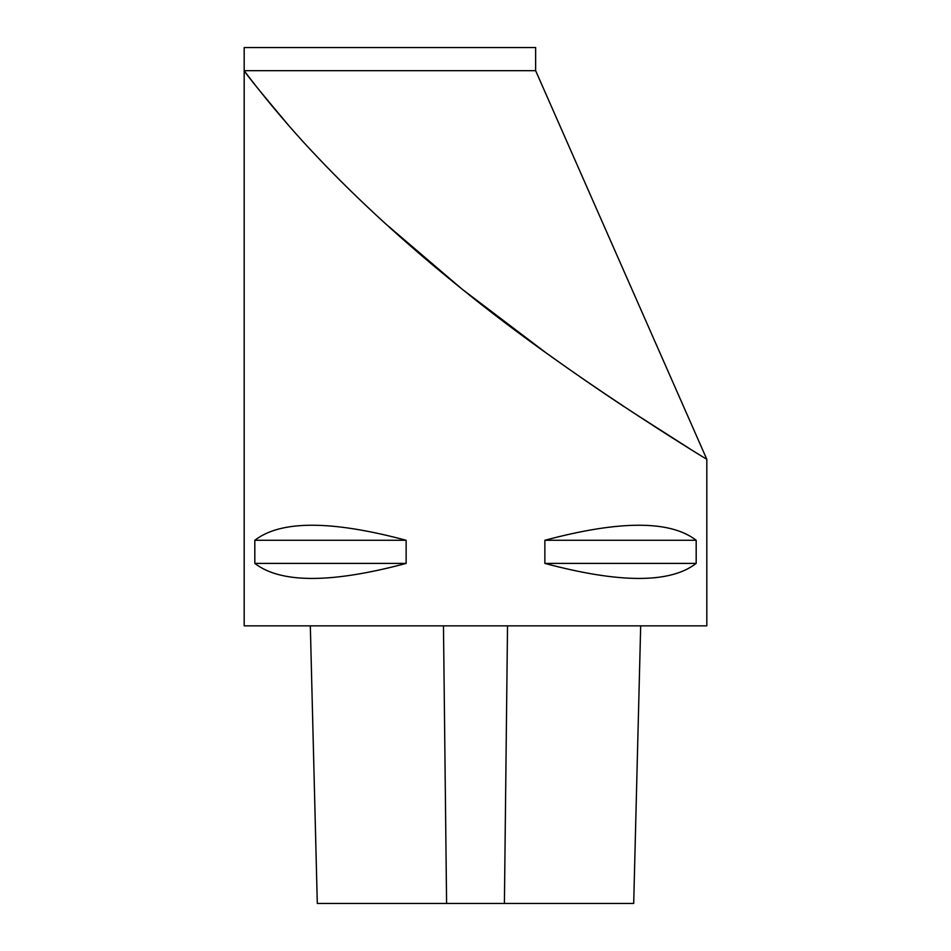 <?xml version="1.0" encoding="UTF-8"?>
<svg xmlns="http://www.w3.org/2000/svg" width="951" height="951" viewBox="0 0 951 951"><rect width="100%" height="100%" fill="white"/><g stroke="black" fill="none" stroke-linecap="round" stroke-linejoin="round"><path stroke-width="1.43" d="M244.181 70.683C244.443 71.218 277.228 115.059 316.778 156.38C358.313 200.411 407.099 244.942 463.137 289.972C569.233 376.251 706.652 459.274 706.819 459.309L706.819 625.865L244.181 625.865L244.181 47.55L535.639 47.55L535.639 70.683L244.181 70.683C246.202 74.344 261.085 92.663 288.819 125.639M689.796 448.789L631.595 411.593M624.32 406.802C600.176 390.897 574.261 373.054 546.611 353.261M545.91 352.762L462.959 289.817M461.497 288.652L385.096 223.354M406.136 540.275L406.136 563.408C331.138 583.45 280.7 583.45 254.82 563.408L254.82 540.275C280.7 520.221 331.138 520.221 406.136 540.275L254.82 540.275M696.18 540.275L696.18 563.408C670.3 583.45 619.862 583.45 544.864 563.408L544.864 540.275C619.862 520.221 670.3 520.221 696.18 540.275L544.864 540.275M406.136 563.408L254.82 563.408M696.18 563.408L544.864 563.408M310.323 625.865L317.301 903.45L633.699 903.45L640.677 625.865M446.59 903.45L443.475 625.865M504.41 903.45L507.525 625.865M535.639 70.683L706.819 459.309"/></g></svg>
